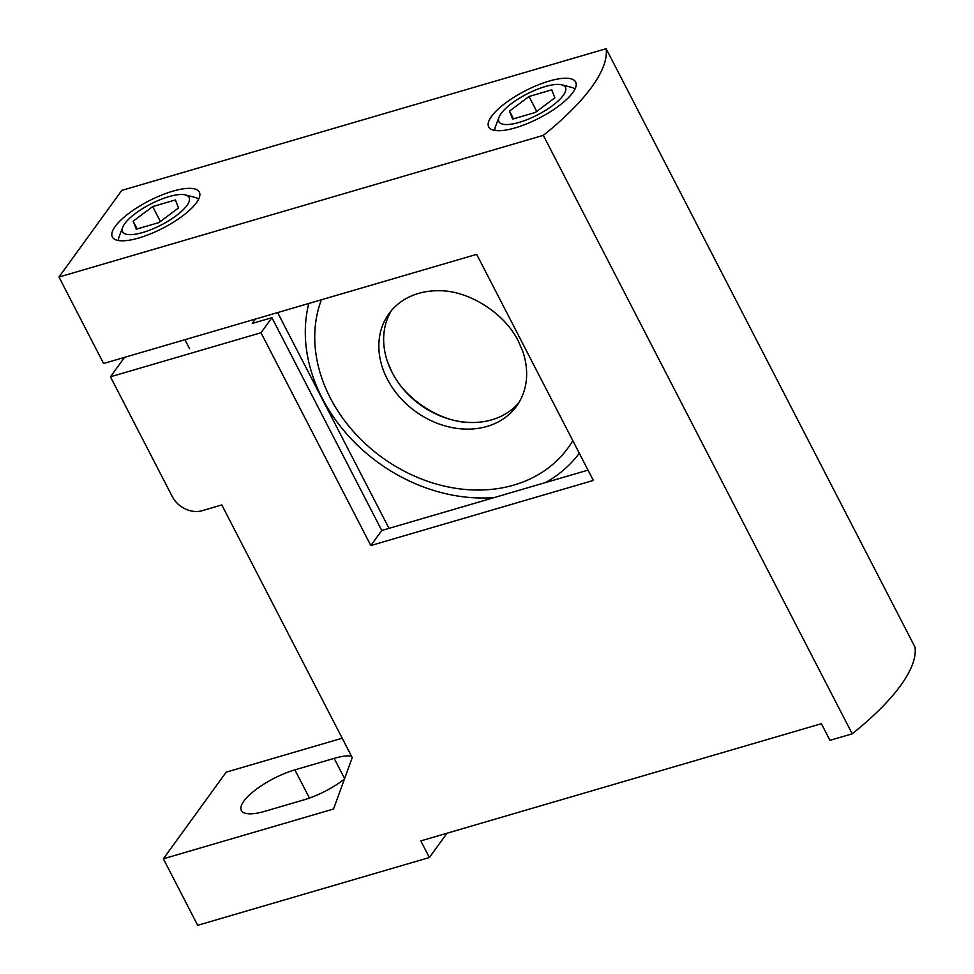 <?xml version="1.0" encoding="UTF-8"?>
<svg xmlns="http://www.w3.org/2000/svg" width="974" height="974" viewBox="0 0 974 974"><rect width="100%" height="100%" fill="white"/><g stroke="black" fill="none" stroke-linecap="round" stroke-linejoin="round"><path stroke-width="1.46" d="M168.806 196.675A37.426 11.712 -27.3 0 0 122.663 227.356A37.426 11.712 -27.3 0 0 142.861 232.469A37.426 11.712 -27.3 0 0 180.823 211.967A37.426 11.712 -27.3 0 0 185.462 194.934A37.426 11.712 -27.3 0 0 168.806 196.675M118.548 240.541A45.303 14.184 152.7 0 1 119.108 236.694L122.663 227.356M185.462 194.934L195.129 197.454A45.303 14.184 152.7 0 1 198.599 199.22M136.299 229.194L158.981 222.559L178.51 207.937L175.369 199.95L152.687 206.585L133.158 221.208L136.299 229.194M137.151 228.939L133.158 221.208M160.393 221.5L152.687 206.585M545.148 86.576A37.426 11.712 -27.3 0 0 499.005 117.245A37.426 11.712 -27.3 0 0 519.203 122.371A37.426 11.712 -27.3 0 0 557.165 101.856A37.426 11.712 -27.3 0 0 561.803 84.835A37.426 11.712 -27.3 0 0 545.148 86.576M494.889 130.443A45.303 14.184 152.7 0 1 495.462 126.583L499.005 117.245M561.803 84.835L571.47 87.356A45.303 14.184 152.7 0 1 574.952 89.121M512.653 119.096L535.323 112.46L554.851 97.838L551.71 89.852L529.04 96.487L509.499 111.109L512.653 119.096M513.493 118.84L509.499 111.109M536.735 111.401L529.04 96.487M138.868 237.973A48.931 15.316 -27.3 0 0 183.112 215.558A48.931 15.316 -27.3 0 0 199.317 192.134A48.931 15.316 -27.3 0 0 172.8 191.172A48.931 15.316 -27.3 0 0 128.556 213.586A48.931 15.316 -27.3 0 0 112.351 237.011A48.931 15.316 -27.3 0 0 138.868 237.973M515.222 127.874A48.931 15.316 -27.3 0 0 559.453 105.46A48.931 15.316 -27.3 0 0 575.658 82.035A48.931 15.316 -27.3 0 0 549.141 81.073A48.931 15.316 -27.3 0 0 504.909 103.487A48.931 15.316 -27.3 0 0 488.704 126.912A48.931 15.316 -27.3 0 0 515.222 127.874M387.299 379.081A78.784 63.578 35.9 0 1 388.955 313.689A78.784 63.578 35.9 0 1 439.444 290.751C468.457 290.398 504.946 313.263 518.436 341.35L522.636 351.066A78.784 63.578 35.9 0 1 516.537 406.182A78.784 63.578 35.9 0 1 451.035 427.379A78.784 63.578 35.9 0 1 387.299 379.081M518.813 402.773A78.784 63.578 35.9 0 1 470.856 422.485A78.784 63.578 35.9 0 1 392.108 372.458A78.784 63.578 35.9 0 1 387.664 362.17A78.784 63.578 35.9 0 1 391.487 310.475M255.444 319.07L252.278 323.429L271.916 317.682L381.747 530.477L370.826 545.537L593.349 480.438L476.663 254.348L103.585 363.497L58.976 277.042L543.322 135.349L852.213 733.824L829.945 740.337L821.374 723.706L420.805 840.891L429.388 857.522L197.685 925.3L163.364 858.8L226.187 772.151L342.203 738.219M852.213 733.824A210.688 65.94 152.7 0 0 915.024 647.174L606.132 48.7L121.787 190.393L58.976 277.042M163.364 858.8L333.546 809.017L352.223 757.638L221.804 504.946L202.166 510.693A23.632 19.078 -144.1 0 1 172.228 496.484L110.452 376.792L260.995 332.755L370.826 545.537M429.388 857.522L446.993 833.233M110.452 376.792L124.538 357.361M606.132 48.7A210.688 65.94 152.7 0 1 543.322 135.349M351.371 755.982A43.331 13.563 -27.3 0 0 334.155 758.381L294.891 769.862A43.331 13.563 -27.3 0 0 255.712 789.719A43.331 13.563 -27.3 0 0 241.357 810.465A43.331 13.563 -27.3 0 0 264.843 811.305L304.119 799.812A43.331 13.563 -27.3 0 0 344.419 779.103M381.747 530.477L588.028 470.125M271.916 317.682L260.995 332.755M389.003 528.346L277.639 312.581M321.408 299.773A144.98 116.99 -144.1 0 0 330.296 397.952A144.98 116.99 -144.1 0 0 452.557 487.779A144.98 116.99 -144.1 0 0 572.822 440.65M579.299 453.202A157.204 126.864 35.9 0 1 545.452 482.58M494.366 497.519A157.204 126.864 35.9 0 1 322.151 398.135A157.204 126.864 35.9 0 1 308.807 303.462M344.601 778.603L334.155 758.381M309.452 798.083L294.891 769.862M189.601 348.716L184.95 339.695M387.664 362.17L391.865 371.885C405.354 399.973 441.843 422.85 470.856 422.485"/></g></svg>
